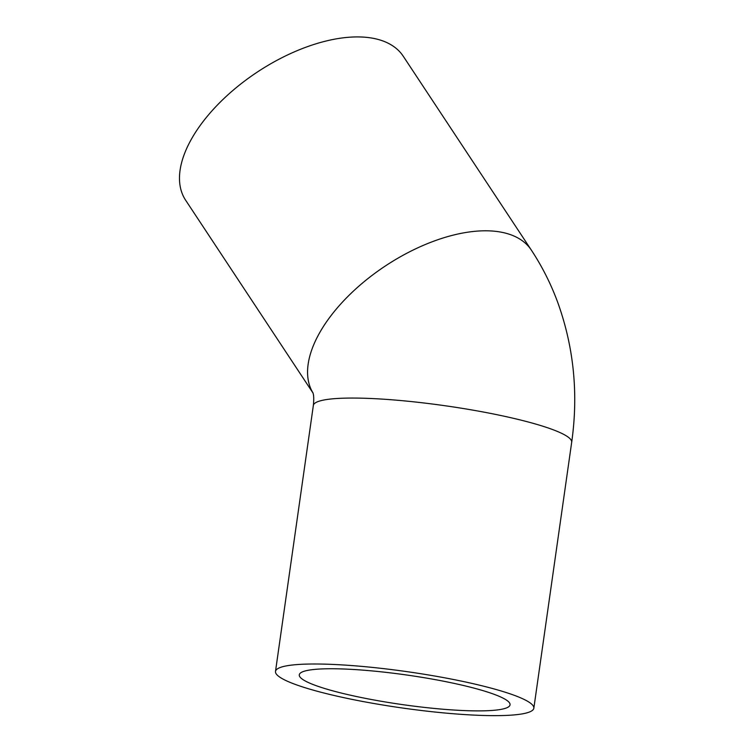 <?xml version="1.0" encoding="UTF-8"?>
<svg xmlns="http://www.w3.org/2000/svg" width="753" height="753" viewBox="0 0 753 753"><rect width="100%" height="100%" fill="white"/><g stroke="black" fill="none" stroke-linecap="round" stroke-linejoin="round"><path stroke-width="1.13" d="M490.589 693.061A106.446 14.947 8.1 0 1 510.054 704.827A106.446 14.947 8.1 0 1 402.563 704.62A106.446 14.947 8.1 0 1 299.28 674.829A106.446 14.947 8.1 0 1 373.629 671.064A106.446 14.947 8.1 0 1 490.589 693.061M313.013 393.019L185.596 200.157A130.467 67.337 -33.5 0 1 257.328 72.053A130.467 67.337 -33.5 0 1 403.307 56.315L531.402 250.194C542.151 266.515 550.932 283.928 557.747 302.452C573.871 347.265 578.52 393.866 571.687 442.275A130.467 18.326 8.1 0 0 445.098 405.745A130.467 18.326 8.1 0 0 313.342 405.5C313.992 399.278 313.832 394.986 312.871 392.614M299.355 685.851A130.467 18.326 8.1 0 1 275.494 671.441A130.467 18.326 8.1 0 1 407.251 671.685A130.467 18.326 8.1 0 1 533.839 708.206A130.467 18.326 8.1 0 1 442.708 712.809A130.467 18.326 8.1 0 1 299.355 685.851M312.984 392.934A130.467 67.337 -33.5 0 1 386.477 265.235A130.467 67.337 -33.5 0 1 531.402 250.194M533.839 708.206L571.687 442.275M275.494 671.441L313.342 405.5"/></g></svg>
